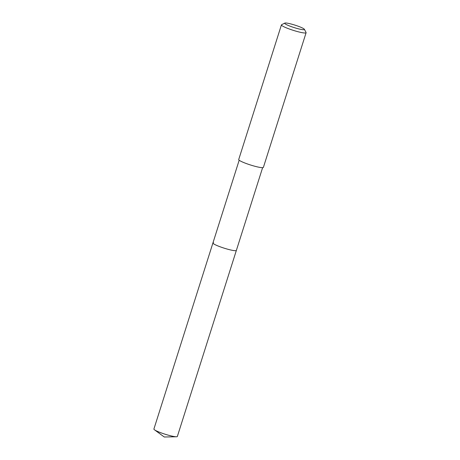 <?xml version="1.0" encoding="UTF-8"?>
<svg xmlns="http://www.w3.org/2000/svg" width="460" height="460" viewBox="0 0 460 460"><rect width="100%" height="100%" fill="white"/><g stroke="black" fill="none" stroke-linecap="round" stroke-linejoin="round"><path stroke-width="0.69" d="M239.177 160.224L153.899 429.048A12.299 1.541 17.6 0 0 154.462 429.789A12.299 1.541 17.6 0 0 165.151 434.234A12.299 1.541 17.6 0 0 176.45 436.764A12.299 1.541 17.6 0 0 176.72 436.753A12.299 1.541 17.6 0 0 177.341 436.488L236.365 250.418A12.299 1.541 -162.4 0 1 235.744 250.683A12.299 1.541 -162.4 0 1 222.49 247.618A12.299 1.541 -162.4 0 1 212.922 242.978A12.299 1.541 -162.4 0 1 213.543 242.713M212.922 242.978A12.299 1.541 17.6 0 0 222.49 247.618A12.299 1.541 17.6 0 0 235.744 250.683A12.299 1.541 17.6 0 0 236.365 250.418L262.62 167.658M281.428 24.886L238.711 159.545A12.943 1.621 17.6 0 0 248.785 164.421A12.943 1.621 17.6 0 0 262.735 167.653A12.943 1.621 17.6 0 0 263.39 167.371L306.101 32.717A12.943 1.621 -162.4 0 1 305.446 32.993A12.943 1.621 -162.4 0 1 291.496 29.768A12.943 1.621 -162.4 0 1 281.428 24.886A12.943 1.621 -162.4 0 1 281.589 24.725L284.797 23.092A10.356 1.299 -162.4 0 1 285.194 23A10.356 1.299 -162.4 0 1 295.734 25.375A10.356 1.299 -162.4 0 1 304.382 29.302A10.356 1.299 -162.4 0 1 303.887 29.71A10.356 1.299 -162.4 0 1 292.117 26.916A10.356 1.299 -162.4 0 1 284.797 23.092M304.382 29.302L306.067 32.487A12.943 1.621 -162.4 0 1 306.101 32.717M154.462 429.789L164.277 437L176.45 436.764"/></g></svg>
